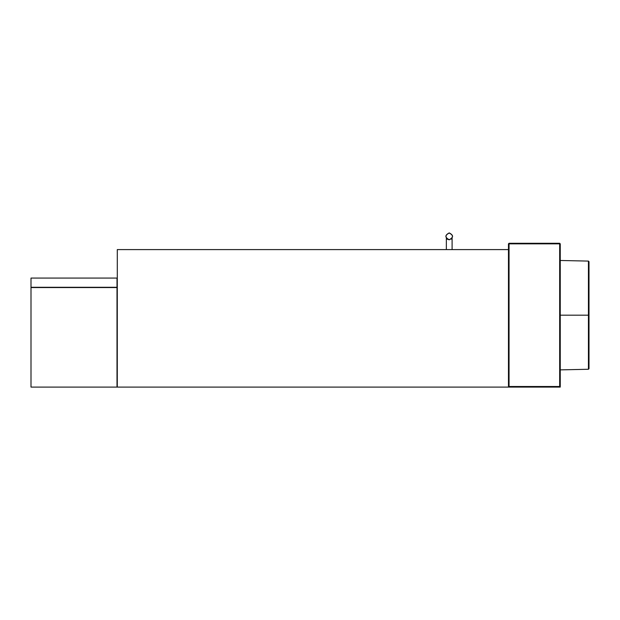 <?xml version="1.0" encoding="UTF-8"?>
<svg xmlns="http://www.w3.org/2000/svg" width="620" height="620" viewBox="0 0 620 620"><rect width="100%" height="100%" fill="white"/><g stroke="black" fill="none" stroke-linecap="round" stroke-linejoin="round"><path stroke-width="0.93" d="M589 368.675L589 315.177L588.434 315.177L588.434 369.264L589 368.722M589 264.213L589 315.177L560.247 315.177M589 261.663L588.434 261.09L588.434 315.177M560.247 369.877L588.434 369.264L589 368.691L589 261.663L588.481 261.09M560.247 260.478L588.434 261.09M569.323 315.177L568.532 315.177M508.47 249.597L117.288 249.597L117.288 387.089L560.247 387.089L560.247 243.846L559.674 243.272L560.247 243.846L559.674 243.846L559.674 243.272L509.051 243.272L509.051 386.508L559.674 386.508L559.674 243.846L508.47 243.846L508.47 387.089L509.051 386.508M508.47 243.846L509.051 243.272L508.47 243.846M560.247 387.089L559.674 386.508M31 287.564L31 387.089L117.002 387.089L117.002 287.564L31 287.564M117.002 278.07L117.002 287.277L31 287.277L31 278.07L117.002 278.07M449.221 233.027C453.522 235.251 453.522 237.476 449.221 239.7C444.92 237.476 444.92 235.251 449.221 233.027M449.221 239.816C453.67 237.514 453.67 235.213 449.221 232.911C444.772 235.213 444.772 237.514 449.221 239.816L447.136 239.119M452.096 238.274L452.096 249.597L452.096 238.274L451.29 239.126M589 330.84L589 337.272M589 339.427L589 368.474M446.346 238.274L446.346 249.597L446.346 238.274"/></g></svg>
